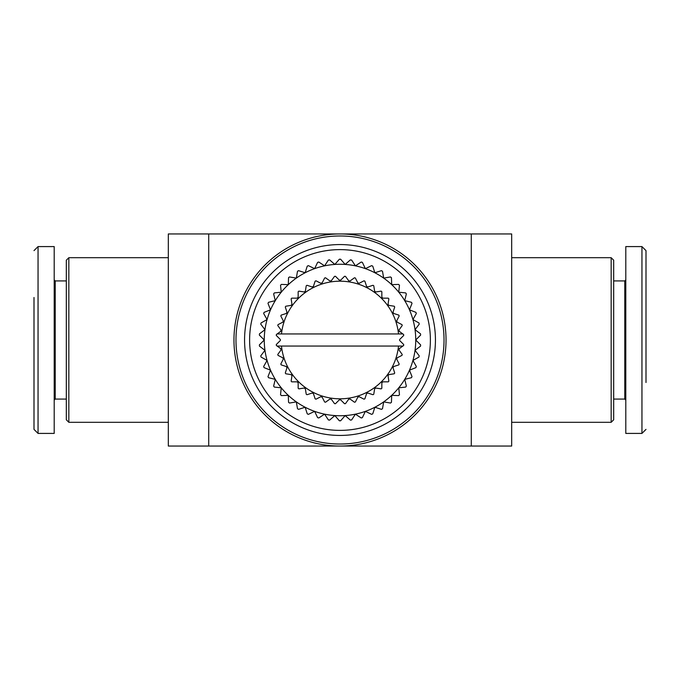 <?xml version="1.0" encoding="UTF-8"?>
<svg xmlns="http://www.w3.org/2000/svg" width="680" height="680" viewBox="0 0 680 680"><rect width="100%" height="100%" fill="white"/><g stroke="black" fill="none" stroke-linecap="round" stroke-linejoin="round"><path stroke-width="1.02" d="M450.075 233.963L229.925 233.963M511.683 233.963L168.317 233.963L168.317 446.037L511.683 446.037L511.683 233.963M229.925 446.037L450.075 446.037M249.611 340A90.389 90.389 0 0 1 385.195 261.724A90.389 90.389 0 0 1 385.195 418.276A90.389 90.389 0 0 1 249.611 340M281.486 333.94L402.832 333.94L403.639 334.526A63.878 63.878 0 0 1 403.716 335.452L399.882 339.286A1.011 1.011 0 0 0 399.882 340.714L403.716 344.548A63.878 63.878 0 0 1 403.639 345.474L402.832 346.06L398.514 346.06A58.828 58.828 0 0 1 281.486 346.06L277.168 346.06L276.361 345.474A63.878 63.878 0 0 1 276.284 344.548L280.118 340.714A1.011 1.011 0 0 0 280.118 339.286L276.284 335.452A63.878 63.878 0 0 1 276.361 334.526L277.168 333.94L281.486 333.94A58.828 58.828 0 0 1 398.514 333.94L402.832 333.94L399.253 331.339L399.032 329.927L402.22 325.541A63.878 63.878 0 0 0 401.999 324.64L397.171 322.175L396.729 320.815L399.185 315.988A63.878 63.878 0 0 0 398.837 315.129L393.677 313.454L393.031 312.179L394.706 307.02A63.878 63.878 0 0 0 394.221 306.229L388.866 305.379L388.025 304.224L388.875 298.868A63.878 63.878 0 0 0 388.272 298.163L382.849 298.163L381.837 297.151L381.837 291.728A63.878 63.878 0 0 0 381.131 291.125L375.776 291.975L374.62 291.133L373.771 285.778A63.878 63.878 0 0 0 372.98 285.294L367.82 286.969L366.546 286.322L364.871 281.163A63.878 63.878 0 0 0 364.012 280.815L359.184 283.271L357.825 282.829L355.359 278.001A63.878 63.878 0 0 0 354.458 277.78L350.072 280.968L348.661 280.747L345.474 276.361A63.878 63.878 0 0 0 344.548 276.284L340.714 280.118L339.286 280.118L335.452 276.284A63.878 63.878 0 0 0 334.526 276.361L331.339 280.747L329.927 280.968L325.541 277.78A63.878 63.878 0 0 0 324.64 278.001L322.175 282.829L320.815 283.271L315.988 280.815A63.878 63.878 0 0 0 315.129 281.163L313.454 286.322L312.179 286.969L307.02 285.294A63.878 63.878 0 0 0 306.229 285.778L305.379 291.133L304.224 291.975L298.868 291.125A63.878 63.878 0 0 0 298.163 291.728L298.163 297.151L297.151 298.163L291.728 298.163A63.878 63.878 0 0 0 291.125 298.868L291.975 304.224L291.133 305.379L285.778 306.229A63.878 63.878 0 0 0 285.294 307.02L286.969 312.179L286.322 313.454L281.163 315.129A63.878 63.878 0 0 0 280.815 315.988L283.271 320.815L282.829 322.175L278.001 324.64A63.878 63.878 0 0 0 277.78 325.541L280.968 329.927L280.747 331.339L277.168 333.94L281.486 333.94M280.968 350.072L277.78 354.458A63.878 63.878 0 0 0 278.001 355.359L282.829 357.825L283.271 359.184L280.815 364.012A63.878 63.878 0 0 0 281.163 364.871L286.322 366.546L286.969 367.82L285.294 372.98A63.878 63.878 0 0 0 285.778 373.771L291.133 374.62L291.975 375.776L291.125 381.131A63.878 63.878 0 0 0 291.728 381.837L297.151 381.837L298.163 382.849L298.163 388.272A63.878 63.878 0 0 0 298.868 388.875L304.224 388.025L305.379 388.866L306.229 394.221A63.878 63.878 0 0 0 307.02 394.706L312.179 393.031L313.454 393.677L315.129 398.837A63.878 63.878 0 0 0 315.988 399.185L320.815 396.729L322.175 397.171L324.64 401.999A63.878 63.878 0 0 0 325.541 402.22L329.927 399.032L331.339 399.253L334.526 403.639A63.878 63.878 0 0 0 335.452 403.716L339.286 399.882L340.714 399.882L344.548 403.716A63.878 63.878 0 0 0 345.474 403.639L348.661 399.253L350.072 399.032L354.458 402.22A63.878 63.878 0 0 0 355.359 401.999L357.825 397.171L359.184 396.729L364.012 399.185A63.878 63.878 0 0 0 364.871 398.837L366.546 393.677L367.82 393.031L372.98 394.706A63.878 63.878 0 0 0 373.771 394.221L374.62 388.866L375.776 388.025L381.131 388.875A63.878 63.878 0 0 0 381.837 388.272L381.837 382.849L382.849 381.837L388.272 381.837A63.878 63.878 0 0 0 388.875 381.131L388.025 375.776L388.866 374.62L394.221 373.771A63.878 63.878 0 0 0 394.706 372.98L393.031 367.82L393.677 366.546L398.837 364.871A63.878 63.878 0 0 0 399.185 364.012L396.729 359.184L397.171 357.825L401.999 355.359A63.878 63.878 0 0 0 402.22 354.458L399.032 350.072L399.253 348.661L402.832 346.06L277.168 346.06L280.747 348.661L280.968 350.072M418.974 357.034A80.792 80.792 0 0 0 419.22 355.835L415.038 350.31A75.743 75.743 0 0 1 412.93 360.434L418.974 357.034M420.639 344.904L415.743 340L420.639 335.096A80.792 80.792 0 0 0 420.563 333.872L415.038 329.69A75.743 75.743 0 0 1 415.038 350.31L420.563 346.128A80.792 80.792 0 0 0 420.639 344.904M405.646 387.09A80.792 80.792 0 0 0 406.359 386.087L404.719 379.355A75.743 75.743 0 0 1 391.697 395.352L398.625 395.59A80.792 80.792 0 0 0 399.466 394.697L398.752 387.804L405.646 387.09M415.922 367.633A80.792 80.792 0 0 0 416.33 366.477L412.93 360.434A75.743 75.743 0 0 1 409.471 370.175L415.922 367.633M411.451 377.714A80.792 80.792 0 0 0 412.012 376.626L409.471 370.175A75.743 75.743 0 0 1 404.719 379.355L411.451 377.714M390.507 403.053A80.792 80.792 0 0 0 391.459 402.279L391.697 395.352A75.743 75.743 0 0 1 383.681 401.88L390.507 403.053M381.454 409.343A80.792 80.792 0 0 0 382.5 408.705L383.681 401.88A75.743 75.743 0 0 1 374.85 407.252L381.454 409.343M371.62 414.35A80.792 80.792 0 0 0 372.75 413.856L374.85 407.252A75.743 75.743 0 0 1 365.364 411.366L371.62 414.35M361.207 417.962A80.792 80.792 0 0 0 362.389 417.63L365.364 411.366A75.743 75.743 0 0 1 355.411 414.154L361.207 417.962M350.396 420.121A80.792 80.792 0 0 0 351.611 419.951L355.411 414.154A75.743 75.743 0 0 1 345.168 415.565L350.396 420.121M328.389 419.951A80.792 80.792 0 0 0 329.604 420.121L334.832 415.565A75.743 75.743 0 0 1 324.589 414.154L328.389 419.951M317.611 417.63A80.792 80.792 0 0 0 318.793 417.962L324.589 414.154A75.743 75.743 0 0 1 314.636 411.366L317.611 417.63M419.22 324.164A80.792 80.792 0 0 0 418.974 322.966L412.93 319.566A75.743 75.743 0 0 1 415.038 329.69L419.22 324.164M307.25 413.856A80.792 80.792 0 0 0 308.38 414.35L314.636 411.366A75.743 75.743 0 0 1 305.15 407.252L307.25 413.856M297.5 408.705A80.792 80.792 0 0 0 298.546 409.343L305.15 407.252A75.743 75.743 0 0 1 296.319 401.88L297.5 408.705M288.541 402.279A80.792 80.792 0 0 0 289.493 403.053L296.319 401.88A75.743 75.743 0 0 1 288.303 395.352L288.541 402.279M280.534 394.697A80.792 80.792 0 0 0 281.375 395.59L288.303 395.352A75.743 75.743 0 0 1 281.248 387.804L280.534 394.697M273.64 386.087A80.792 80.792 0 0 0 274.354 387.09L281.248 387.804A75.743 75.743 0 0 1 275.281 379.355L273.64 386.087M267.988 376.626A80.792 80.792 0 0 0 268.549 377.714L275.281 379.355A75.743 75.743 0 0 1 270.529 370.175L267.988 376.626M263.67 366.477A80.792 80.792 0 0 0 264.078 367.633L270.529 370.175A75.743 75.743 0 0 1 267.07 360.434L263.67 366.477M260.78 355.835A80.792 80.792 0 0 0 261.026 357.034L267.07 360.434A75.743 75.743 0 0 1 264.962 350.31L260.78 355.835M259.361 344.904A80.792 80.792 0 0 0 259.437 346.128L264.962 350.31A75.743 75.743 0 0 1 264.256 340L259.361 344.904M259.437 333.872A80.792 80.792 0 0 0 259.361 335.096L264.256 340A75.743 75.743 0 0 1 264.962 329.69L259.437 333.872M261.026 322.966A80.792 80.792 0 0 0 260.78 324.164L264.962 329.69A75.743 75.743 0 0 1 267.07 319.566L261.026 322.966M264.078 312.366A80.792 80.792 0 0 0 263.67 313.523L267.07 319.566A75.743 75.743 0 0 1 270.529 309.825L264.078 312.366M268.549 302.286A80.792 80.792 0 0 0 267.988 303.374L270.529 309.825A75.743 75.743 0 0 1 275.281 300.645L268.549 302.286M274.354 292.91A80.792 80.792 0 0 0 273.64 293.913L275.281 300.645A75.743 75.743 0 0 1 281.248 292.196L274.354 292.91M281.375 284.41A80.792 80.792 0 0 0 280.534 285.302L281.248 292.196A75.743 75.743 0 0 1 288.303 284.648L281.375 284.41M289.493 276.947A80.792 80.792 0 0 0 288.541 277.721L288.303 284.648A75.743 75.743 0 0 1 296.319 278.12L289.493 276.947M298.546 270.657A80.792 80.792 0 0 0 297.5 271.295L296.319 278.12A75.743 75.743 0 0 1 305.15 272.748L298.546 270.657M308.38 265.65A80.792 80.792 0 0 0 307.25 266.144L305.15 272.748A75.743 75.743 0 0 1 314.636 268.634L308.38 265.65M318.793 262.038A80.792 80.792 0 0 0 317.611 262.37L314.636 268.634A75.743 75.743 0 0 1 324.589 265.846L318.793 262.038M329.604 259.879A80.792 80.792 0 0 0 328.389 260.049L324.589 265.846A75.743 75.743 0 0 1 334.832 264.435L329.604 259.879M351.611 260.049A80.792 80.792 0 0 0 350.396 259.879L345.168 264.435A75.743 75.743 0 0 1 355.411 265.846L351.611 260.049M362.389 262.37A80.792 80.792 0 0 0 361.207 262.038L355.411 265.846A75.743 75.743 0 0 1 365.364 268.634L362.389 262.37M372.75 266.144A80.792 80.792 0 0 0 371.62 265.65L365.364 268.634A75.743 75.743 0 0 1 374.85 272.748L372.75 266.144M382.5 271.295A80.792 80.792 0 0 0 381.454 270.657L374.85 272.748A75.743 75.743 0 0 1 383.681 278.12L382.5 271.295M391.459 277.721A80.792 80.792 0 0 0 390.507 276.947L383.681 278.12A75.743 75.743 0 0 1 391.697 284.648L391.459 277.721M399.466 285.302A80.792 80.792 0 0 0 398.625 284.41L391.697 284.648A75.743 75.743 0 0 1 398.752 292.196L399.466 285.302M406.359 293.913A80.792 80.792 0 0 0 405.646 292.91L398.752 292.196A75.743 75.743 0 0 1 404.719 300.645L406.359 293.913M412.012 303.374A80.792 80.792 0 0 0 411.451 302.286L404.719 300.645A75.743 75.743 0 0 1 409.471 309.825L412.012 303.374M416.33 313.523A80.792 80.792 0 0 0 415.922 312.366L409.471 309.825A75.743 75.743 0 0 1 412.93 319.566L416.33 313.523M339.388 259.207L334.832 264.435A75.743 75.743 0 0 1 345.168 264.435L340.612 259.207A80.792 80.792 0 0 0 339.388 259.207M340.612 420.793L345.168 415.565A75.743 75.743 0 0 1 334.832 415.565L339.388 420.793A80.792 80.792 0 0 0 340.612 420.793M625.795 246.585L625.795 433.415L641.954 433.415L641.954 246.585L625.795 246.585M646 378.556L646 375.284M646 371.212L646 350.727M646 339.592L646 305.609M646 296.352L646 285.464M646 382.508L646 250.623L641.954 246.585M611.159 422.305L613.683 419.781L613.683 260.219L611.159 257.695L611.159 422.305L511.683 422.305M54.205 433.415L54.205 246.585L38.046 246.585L38.046 433.415L54.205 433.415M34 301.444L34 304.716M34 308.788L34 329.273M34 340.408L34 374.391M34 383.648L34 394.536M34 297.491L34 429.377L38.046 433.415M68.841 257.695L66.317 260.219L66.317 419.781L68.841 422.305L68.841 257.695L168.317 257.695M54.205 279.913L55.208 280.925L55.208 399.075L54.205 400.087M625.795 400.087L624.792 399.075L624.792 280.925L625.795 279.913M244.562 340A95.438 95.438 0 0 0 340 435.438A95.438 95.438 0 0 0 435.438 340A95.438 95.438 0 0 0 340 244.562A95.438 95.438 0 0 0 244.562 340M446.037 340A106.037 106.037 0 0 0 340 233.963A106.037 106.037 0 0 0 233.963 340A106.037 106.037 0 0 0 340 446.037A106.037 106.037 0 0 0 446.037 340M471.283 233.963L471.283 446.037M208.718 446.037L208.718 233.963M444.023 340A104.023 104.023 0 0 1 287.988 430.083A104.023 104.023 0 0 1 287.988 249.917A104.023 104.023 0 0 1 444.023 340M641.954 433.415L646 429.377M38.046 246.585L34 250.623M55.208 399.075L66.317 399.075M55.208 280.925L66.317 280.925M624.792 280.925L613.683 280.925M624.792 399.075L613.683 399.075M611.159 257.695L511.683 257.695M68.841 422.305L168.317 422.305"/></g></svg>
